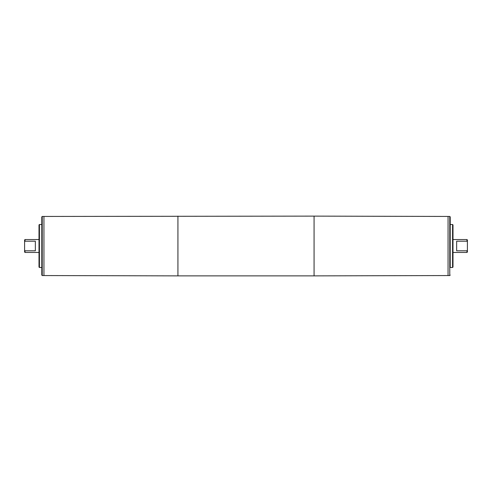 <?xml version="1.0" encoding="UTF-8"?>
<svg xmlns="http://www.w3.org/2000/svg" width="492" height="492" viewBox="0 0 492 492"><rect width="100%" height="100%" fill="white"/><g stroke="black" fill="none" stroke-linecap="round" stroke-linejoin="round"><path stroke-width="0.74" d="M450.205 242.913L450.205 245.815M450.205 251.75L450.205 257.328M450.205 257.63L450.205 258.853M450.205 258.362L450.205 259.339M450.205 257.396L450.205 258.079M450.205 263.429L450.205 264.112M450.205 260.68L450.205 261.147M450.205 262.015L450.205 262.543M450.205 247.697L450.205 249.462M450.205 240.397L450.205 242.089M450.205 239.844L450.205 240.311M450.205 232.685L450.205 237.285M450.205 226.215L450.205 227.857M452.566 267.494L450.205 267.494L450.205 216.874L450.205 224.506L452.566 224.506L452.997 224.936L452.997 267.064L452.566 267.494L452.566 224.506M41.795 246L41.795 216.874L42.226 216.443L42.226 275.557L41.795 275.126L41.795 246M467.4 250.213L466.969 250.809L456.65 250.809L456.65 241.191L466.969 241.191L467.4 241.787L467.4 252.021L466.969 252.451L466.969 250.809M466.969 241.191L466.969 239.549L452.997 239.549M42.226 216.443L43.942 216.443L43.948 275.557L43.942 216.443L314.068 216.123L314.068 275.877L448.052 275.557L448.058 216.443L448.052 275.557L449.774 275.557L449.774 216.443L450.205 216.874M449.774 216.443L314.068 216.123M24.6 241.787L24.6 239.979L25.03 239.549L25.03 241.191L35.35 241.191L35.35 250.809L25.03 250.809L24.6 250.213L24.6 241.787L25.03 241.191M39.003 252.451L25.03 252.451L25.03 250.809M39.003 246L39.003 224.936L39.434 224.506L39.434 267.494L39.003 267.064L39.003 246M25.03 252.451L24.6 252.021L24.6 250.213M467.4 241.787L467.4 239.979L466.969 239.549M177.932 216.123L177.932 275.877L314.068 275.877M466.969 252.451L452.997 252.451M42.226 275.557L177.932 275.877M39.003 239.549L25.03 239.549M41.795 224.506L39.434 224.506M41.795 267.494L39.434 267.494M449.774 275.557L450.205 275.126"/></g></svg>
